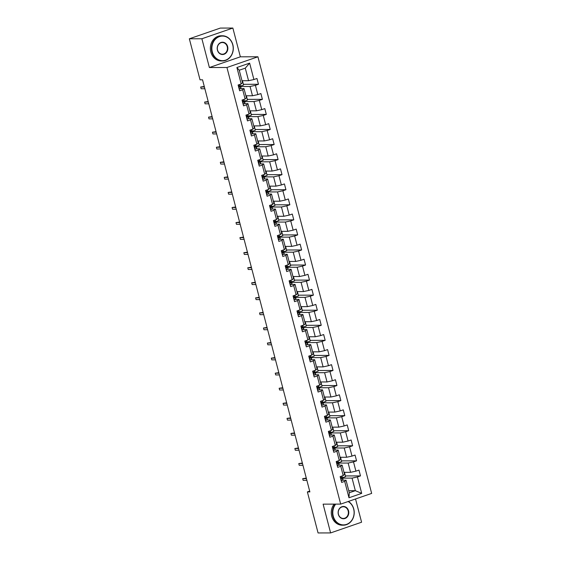 <?xml version="1.0" encoding="UTF-8"?>
<svg xmlns="http://www.w3.org/2000/svg" width="561" height="561" viewBox="0 0 561 561"><rect width="100%" height="100%" fill="white"/><g stroke="black" fill="none" stroke-linecap="round" stroke-linejoin="round"><path stroke-width="0.84" d="M232.864 28.05L201.89 38.758L209.386 67.53L240.36 56.822L232.864 28.05L220.319 28.078L189.345 38.786L200.032 79.823L202.542 79.816L309.882 491.906L307.379 491.913L318.066 532.95L330.611 532.922L361.586 522.214L355.534 498.974M240.36 56.822L257.927 56.787L371.655 493.407L340.681 504.108L226.946 67.495L257.927 56.787M241.98 80.714L248.551 80.7L245.276 68.147L239.252 70.23L242.52 82.783L241.181 83.94L238.123 84.992L239.631 90.791L242.689 89.732L245.101 99.002L242.043 100.054L243.558 105.847L246.609 104.795L249.028 114.065L245.97 115.117L247.478 120.91L250.536 119.858L252.948 129.128L249.89 130.18L251.405 135.972L254.456 134.921L256.875 144.191L253.817 145.243L255.325 151.035L258.383 149.983L260.795 159.254L257.737 160.306L259.252 166.098L262.303 165.046L264.722 174.31L261.664 175.369L263.172 181.161L266.23 180.109L268.642 189.373L265.584 190.431L267.099 196.224L270.15 195.172L272.569 204.435L269.511 205.494L271.019 211.287L274.077 210.228L276.489 219.498L273.431 220.557L274.946 226.349L277.997 225.291L280.416 234.561L277.358 235.62L278.866 241.412L281.924 240.353L284.336 249.624L281.278 250.683L282.793 256.475L285.844 255.416L288.263 264.687L285.205 265.746L286.713 271.538L289.771 270.479L292.183 279.75L289.125 280.809L290.64 286.601L293.691 285.542L296.11 294.813L293.052 295.871L294.56 301.664L297.618 300.605L300.03 309.875L296.972 310.934L298.487 316.727L301.538 315.668L303.957 324.938L300.899 325.997L302.407 331.789L305.465 330.731L307.877 340.001L304.819 341.053L306.334 346.852L309.384 345.793L311.804 355.064L308.746 356.116L310.254 361.915L313.311 360.856L315.724 370.127L312.666 371.179L314.181 376.978L317.231 375.919L319.651 385.19L316.593 386.241L318.101 392.034L321.158 390.982L323.571 400.252L320.513 401.304L322.028 407.097L325.078 406.045L327.498 415.315L324.44 416.367L325.948 422.16L329.005 421.108L331.418 430.378L328.36 431.43L329.875 437.222L332.925 436.17L335.345 445.434L332.287 446.493L333.795 452.285L336.852 451.233L339.265 460.497L336.207 461.556L337.722 467.348L340.772 466.296L343.192 475.56L340.134 476.619L341.642 482.411L344.699 481.359L348.977 497.768L361.698 493.371L355.337 490.672L352.07 478.119L342.701 478.14M241.181 83.94L236.903 67.523L249.631 63.127L253.902 79.543L256.959 78.484L258.467 84.276L243.397 84.311M361.698 493.371L357.427 476.955L360.478 475.903L358.97 470.104L355.912 471.163L353.5 461.892L356.558 460.84L355.05 455.048L351.992 456.1L349.58 446.829L352.631 445.778L351.123 439.985L348.065 441.037L345.653 431.767L348.711 430.715L347.203 424.922L344.145 425.974L341.733 416.704L344.784 415.652L343.276 409.86L340.218 410.911L337.806 401.648L340.864 400.589L339.356 394.797L336.298 395.849L333.886 386.585L336.937 385.526L335.429 379.734L332.371 380.786L329.959 371.522L333.017 370.463L331.509 364.671L328.451 365.723L326.039 356.459L329.09 355.401L327.582 349.608L324.524 350.667L322.112 341.397L325.17 340.338L323.662 334.545L320.604 335.604L318.192 326.334L321.243 325.275L319.735 319.482L316.677 320.541L314.265 311.271L317.323 310.212L315.815 304.42L312.757 305.479L310.345 296.208L313.396 295.149L311.888 289.357L308.831 290.416L306.418 281.145L309.476 280.086L307.968 274.294L304.911 275.353L302.498 266.082L305.549 265.023L304.041 259.231L300.984 260.29L298.571 251.019L301.629 249.961L300.121 244.168L297.064 245.227L294.651 235.957L297.702 234.898L296.194 229.105L293.137 230.164L290.724 220.894L293.782 219.842L292.274 214.043L289.217 215.101L286.804 205.831L289.855 204.779L288.347 198.98L285.29 200.039L282.877 190.768L285.935 189.716L284.427 183.924L281.37 184.976L278.957 175.705L282.008 174.653L280.5 168.861L277.443 169.913L275.03 160.642L278.088 159.59L276.58 153.798L273.523 154.85L271.11 145.579L274.161 144.528L272.653 138.735L269.596 139.787L267.183 130.517L270.241 129.465L268.733 123.672L265.676 124.724L263.263 115.461L266.314 114.402L264.806 108.61L261.749 109.661L259.336 100.398L262.394 99.339L260.886 93.547L257.829 94.599L255.416 85.335L258.467 84.276M245.101 99.002L246.447 97.845L244.028 88.575L240.508 88.589M240.69 86.513L250.059 86.492L252.471 95.763L245.907 95.777M244.028 88.575L242.689 89.732M255.416 85.335L250.059 86.492M257.829 94.599L252.471 95.763M249.028 114.065L250.367 112.908L247.955 103.638L244.435 103.652M244.617 101.576L253.979 101.555L256.398 110.826L249.827 110.84M247.955 103.638L246.609 104.795M259.336 100.398L253.979 101.555M261.749 109.661L256.398 110.826M252.948 129.128L254.294 127.971L251.875 118.701L248.355 118.708M248.537 116.639L257.906 116.618L260.318 125.888L253.754 125.902M251.875 118.701L250.536 119.858M263.263 115.461L257.906 116.618M265.676 124.724L260.318 125.888M256.875 144.191L258.214 143.034L255.802 133.763L252.282 133.77M252.464 131.702L261.826 131.681L264.245 140.951L257.674 140.965M255.802 133.763L254.456 134.921M267.183 130.517L261.826 131.681M269.596 139.787L264.245 140.951M260.795 159.254L262.141 158.097L259.722 148.826L256.202 148.833M256.384 146.765L265.753 146.744L268.165 156.014L261.601 156.028M259.722 148.826L258.383 149.983M271.11 145.579L265.753 146.744M273.523 154.85L268.165 156.014M264.722 174.31L266.061 173.16L263.649 163.889L260.129 163.896M260.311 161.827L269.673 161.806L272.092 171.077L265.521 171.091M263.649 163.889L262.303 165.046M275.03 160.642L269.673 161.806M277.443 169.913L272.092 171.077M268.642 189.373L269.988 188.223L267.569 178.952L264.049 178.959M264.231 176.89L273.6 176.869L276.012 186.14L269.448 186.154M267.569 178.952L266.23 180.109M278.957 175.705L273.6 176.869M281.37 184.976L276.012 186.14M272.569 204.435L273.908 203.285L271.496 194.015L267.976 194.022M268.158 191.953L277.52 191.932L279.939 201.203L273.368 201.217M271.496 194.015L270.15 195.172M282.877 190.768L277.52 191.932M285.29 200.039L279.939 201.203M276.489 219.498L277.835 218.348L275.416 209.078L271.896 209.085M272.078 207.016L281.447 206.995L283.859 216.266L277.295 216.28M275.416 209.078L274.077 210.228M286.804 205.831L281.447 206.995M289.217 215.101L283.859 216.266M280.416 234.561L281.755 233.411L279.343 224.141L275.823 224.148M276.005 222.079L285.367 222.058L287.786 231.328L281.215 231.342M279.343 224.141L277.997 225.291M290.724 220.894L285.367 222.058M293.137 230.164L287.786 231.328M284.336 249.624L285.682 248.474L283.263 239.203L279.743 239.21M279.925 237.142L289.294 237.121L291.706 246.391L285.142 246.405M283.263 239.203L281.924 240.353M294.651 235.957L289.294 237.121M297.064 245.227L291.706 246.391M288.263 264.687L289.602 263.537L287.19 254.266L283.67 254.273M283.852 252.205L293.214 252.184L295.633 261.454L289.062 261.468M287.19 254.266L285.844 255.416M298.571 251.019L293.214 252.184M300.984 260.29L295.633 261.454M292.183 279.75L293.529 278.6L291.11 269.329L287.59 269.336M287.772 267.267L297.141 267.246L299.553 276.517L292.989 276.531M291.11 269.329L289.771 270.479M302.498 266.082L297.141 267.246M304.911 275.353L299.553 276.517M296.11 294.813L297.449 293.662L295.037 284.392L291.517 284.399M291.699 282.33L301.061 282.309L303.48 291.573L296.909 291.594M295.037 284.392L293.691 285.542M306.418 281.145L301.061 282.309M308.831 290.416L303.48 291.573M300.03 309.875L301.376 308.725L298.957 299.455L295.437 299.462M295.619 297.393L304.988 297.372L307.4 306.636L300.836 306.65M298.957 299.455L297.618 300.605M310.345 296.208L304.988 297.372M312.757 305.479L307.4 306.636M303.957 324.938L305.296 323.781L302.884 314.518L299.364 314.525M299.546 312.449L308.908 312.435L311.327 321.698L304.756 321.712M302.884 314.518L301.538 315.668M314.265 311.271L308.908 312.435M316.677 320.541L311.327 321.698M307.877 340.001L309.223 338.844L306.804 329.58L303.284 329.588M303.466 327.512L312.835 327.491L315.247 336.761L308.683 336.775M306.804 329.58L305.465 330.731M318.192 326.334L312.835 327.491M320.604 335.604L315.247 336.761M311.804 355.064L313.143 353.907L310.731 344.643L307.204 344.65M307.393 342.575L316.755 342.554L319.174 351.824L312.603 351.838M310.731 344.643L309.384 345.793M322.112 341.397L316.755 342.554M324.524 350.667L319.174 351.824M315.724 370.127L317.07 368.97L314.651 359.706L311.131 359.713M311.313 357.638L320.682 357.616L323.094 366.887L316.53 366.901M314.651 359.706L313.311 360.856M326.039 356.459L320.682 357.616M328.451 365.723L323.094 366.887M319.651 385.19L320.99 384.033L318.578 374.762L315.051 374.776M315.24 372.7L324.602 372.679L327.021 381.95L320.45 381.964M318.578 374.762L317.231 375.919M329.959 371.522L324.602 372.679M332.371 380.786L327.021 381.95M323.571 400.252L324.917 399.095L322.498 389.825L318.978 389.839M319.16 387.763L328.529 387.742L330.941 397.013L324.377 397.027M322.498 389.825L321.158 390.982M333.886 386.585L328.529 387.742M336.298 395.849L330.941 397.013M327.498 415.315L328.837 414.158L326.425 404.888L322.898 404.895M323.087 402.826L332.449 402.805L334.868 412.076L328.297 412.09M326.425 404.888L325.078 406.045M337.806 401.648L332.449 402.805M340.218 410.911L334.868 412.076M331.418 430.378L332.764 429.221L330.345 419.951L326.825 419.958M327.007 417.889L336.376 417.868L338.788 427.138L332.224 427.152M330.345 419.951L329.005 421.108M341.733 416.704L336.376 417.868M344.145 425.974L338.788 427.138M335.345 445.434L336.684 444.284L334.272 435.013L330.745 435.02M330.934 432.952L340.296 432.931L342.715 442.201L336.144 442.215M334.272 435.013L332.925 436.17M345.653 431.767L340.296 432.931M348.065 441.037L342.715 442.201M339.265 460.497L340.611 459.347L338.192 450.076L334.672 450.083M334.854 448.015L344.223 447.994L346.635 457.264L340.071 457.278M338.192 450.076L336.852 451.233M349.58 446.829L344.223 447.994M351.992 456.1L346.635 457.264M343.192 475.56L344.531 474.41L342.119 465.139L338.592 465.146M338.781 463.077L348.143 463.056L350.562 472.327L343.991 472.341M342.119 465.139L340.772 466.296M353.5 461.892L348.143 463.056M355.912 471.163L350.562 472.327M348.977 497.768L349.307 492.754L346.039 480.202L342.519 480.209M348.774 490.686L355.337 490.672L349.307 492.754M346.039 480.202L344.699 481.359M357.427 476.955L352.07 478.119M201.89 38.758L189.345 38.786M209.386 67.53L226.946 67.495M340.681 504.108L323.115 504.15L330.611 532.922M309.679 491.12L307.379 491.913M249.631 63.127L245.276 68.147M239.252 70.23L236.903 67.523M253.902 79.543L248.551 80.7M360.478 475.903L345.401 475.931M344.468 472.341L345.59 476.654L342.582 477.692M340.541 457.278L341.67 461.591L338.662 462.629M356.558 460.84L341.481 460.869M336.621 442.215L337.743 446.528L334.735 447.566M352.631 445.778L337.554 445.806M332.694 427.152L333.823 431.465L330.815 432.503M348.711 430.715L333.634 430.75M328.774 412.09L329.896 416.402L326.888 417.44M344.784 415.652L329.707 415.687M324.847 397.027L325.976 401.339L322.968 402.377M340.864 400.589L325.787 400.624M320.927 381.964L322.049 386.277L319.041 387.314M336.937 385.526L321.86 385.561M317 366.901L318.129 371.214L315.121 372.252M333.017 370.463L317.94 370.498M313.08 351.838L314.202 356.151L311.194 357.189M329.09 355.401L314.013 355.436M309.153 336.775L310.282 341.088L307.274 342.126M325.17 340.338L310.093 340.373M305.233 321.712L306.355 326.025L303.347 327.07M321.243 325.275L306.166 325.31M301.306 306.65L302.435 310.962L299.427 312.007M317.323 310.212L302.246 310.247M297.386 291.587L298.508 295.899L295.5 296.944M313.396 295.149L298.319 295.184M293.459 276.524L294.588 280.844L291.58 281.881M309.476 280.086L294.399 280.121M289.539 261.461L290.661 265.781L287.653 266.819M305.549 265.023L290.472 265.058M285.612 246.405L286.741 250.718L283.733 251.756M301.629 249.961L286.552 249.996M281.692 231.342L282.814 235.655L279.806 236.693M297.702 234.898L282.625 234.933M277.765 216.28L278.894 220.592L275.886 221.63M293.782 219.842L278.705 219.87M273.845 201.217L274.967 205.529L271.959 206.567M289.855 204.779L274.778 204.807M269.918 186.154L271.047 190.467L268.039 191.504M285.935 189.716L270.858 189.744M265.998 171.091L267.12 175.404L264.112 176.442M282.008 174.653L266.938 174.681M262.071 156.028L263.2 160.341L260.192 161.379M278.088 159.59L263.011 159.619M258.151 140.965L259.273 145.278L256.265 146.316M274.161 144.528L259.091 144.563M254.224 125.902L255.353 130.215L252.345 131.253M270.241 129.465L255.164 129.5M250.304 110.84L251.426 115.152L248.418 116.19M266.314 114.402L251.244 114.437M246.377 95.777L247.506 100.089L244.498 101.127M262.394 99.339L247.317 99.374M242.457 80.714L243.579 85.027L240.571 86.064M341.158 480.539L341.551 480.623A2.672 0.379 -14.6 0 0 342.764 479.999L342.96 479.227A7.714 1.094 -14.6 0 0 342.96 479.136L342.483 477.299A7.714 1.094 -14.6 0 0 341.951 477.06M341.551 480.623L341.179 480.623M342.126 475.931L342.182 476.142A7.714 1.094 165.4 0 1 342.182 476.233L341.986 477.004A2.672 0.379 165.4 0 1 341.34 477.411L341.642 478.568A2.672 0.379 -14.6 0 0 342.287 478.161L342.483 477.39A7.714 1.094 -14.6 0 0 342.483 477.299M341.165 477.551A6.402 0.912 165.4 0 1 341.214 477.628A6.402 0.912 165.4 0 1 341.214 477.706L341.074 478.253M306.292 478.105L302.709 478.631L306.425 478.624M303.157 480.37L302.709 478.631L303.157 480.37L306.874 480.356M335.723 504.122A12.3 10.666 89.9 0 0 333.241 516.134A12.3 10.666 89.9 0 0 346.523 524.381A12.3 10.666 89.9 0 0 353.668 509.072A12.3 10.666 89.9 0 0 348.115 501.541M348.381 501.45A12.601 10.925 -90.1 0 1 353.767 508.981A12.601 10.925 -90.1 0 1 343.332 525.201A12.601 10.925 -90.1 0 1 332.841 516.218A12.601 10.925 -90.1 0 1 335.219 504.122M338.346 514.367A6.15 5.33 -90.1 0 1 341.922 506.709A6.15 5.33 -90.1 0 1 348.563 510.833A6.15 5.33 -90.1 0 1 344.987 518.49A6.15 5.33 -90.1 0 1 338.346 514.367M348.157 510.924A5.848 5.07 89.9 0 0 343.29 506.751A5.848 5.07 89.9 0 0 338.451 514.276A5.848 5.07 89.9 0 0 343.318 518.448A5.848 5.07 89.9 0 0 348.157 510.924M343.332 525.201L342.231 525.201A12.601 10.925 -90.1 0 1 331.733 516.218A12.601 10.925 -90.1 0 1 334.111 504.122M212.317 51.9A12.3 10.666 89.9 0 0 225.599 60.146A12.3 10.666 89.9 0 0 232.745 44.838A12.3 10.666 89.9 0 0 219.463 36.584A12.3 10.666 89.9 0 0 212.317 51.9M232.843 44.747A12.601 10.925 -90.1 0 1 222.408 60.967A12.601 10.925 -90.1 0 1 211.918 51.984A12.601 10.925 -90.1 0 1 222.352 35.771A12.601 10.925 -90.1 0 1 232.843 44.747M217.423 50.132A6.15 5.33 -90.1 0 1 220.999 42.475A6.15 5.33 -90.1 0 1 227.64 46.605A6.15 5.33 -90.1 0 1 224.063 54.256A6.15 5.33 -90.1 0 1 217.423 50.132M227.233 46.689A5.848 5.07 89.9 0 0 222.366 42.524A5.848 5.07 89.9 0 0 217.528 50.048A5.848 5.07 89.9 0 0 222.394 54.214A5.848 5.07 89.9 0 0 227.233 46.689M222.408 60.967L221.307 60.967A12.601 10.925 -90.1 0 1 210.81 51.984A12.601 10.925 -90.1 0 1 221.251 35.771L222.352 35.771M337.231 465.476L337.631 465.56A2.672 0.379 -14.6 0 0 338.844 464.936L339.033 464.164A7.714 1.094 -14.6 0 0 339.04 464.073L338.556 462.236A7.714 1.094 -14.6 0 0 338.031 461.998M337.631 465.56L337.252 465.56M338.199 460.869L338.255 461.079A7.714 1.094 165.4 0 1 338.255 461.17L338.066 461.941A2.672 0.379 165.4 0 1 337.413 462.348L337.715 463.505A2.672 0.379 -14.6 0 0 338.367 463.098L338.556 462.327A7.714 1.094 -14.6 0 0 338.556 462.236M337.238 462.488A6.402 0.912 165.4 0 1 337.294 462.573A6.402 0.912 165.4 0 1 337.287 462.643L337.154 463.19M302.365 463.042L298.782 463.568L302.498 463.561M299.237 465.307L298.782 463.568L299.237 465.307L302.954 465.293M333.311 450.413L333.704 450.497A2.672 0.379 -14.6 0 0 334.917 449.873L335.113 449.102A7.714 1.094 -14.6 0 0 335.113 449.01L334.637 447.173A7.714 1.094 -14.6 0 0 334.104 446.935M333.704 450.497L333.332 450.497M334.279 445.806L334.335 446.016A7.714 1.094 165.4 0 1 334.335 446.107L334.139 446.879A2.672 0.379 165.4 0 1 333.493 447.285L333.795 448.442A2.672 0.379 -14.6 0 0 334.44 448.036L334.637 447.264A7.714 1.094 -14.6 0 0 334.637 447.173M333.318 447.426A6.402 0.912 165.4 0 1 333.367 447.51A6.402 0.912 165.4 0 1 333.367 447.58L333.227 448.127M298.445 447.98L294.862 448.505L298.578 448.498M295.31 450.245L294.862 448.505L295.31 450.245L299.027 450.238M329.384 435.35L329.784 435.434A2.672 0.379 -14.6 0 0 330.997 434.81L331.186 434.039A7.714 1.094 -14.6 0 0 331.193 433.948L330.71 432.117A7.714 1.094 -14.6 0 0 330.184 431.872M329.784 435.434L329.405 435.434M330.352 430.743L330.408 430.953A7.714 1.094 165.4 0 1 330.408 431.044L330.219 431.816A2.672 0.379 165.4 0 1 329.566 432.222L329.868 433.38A2.672 0.379 -14.6 0 0 330.52 432.973L330.71 432.201A7.714 1.094 -14.6 0 0 330.71 432.117M329.391 432.363A6.402 0.912 165.4 0 1 329.447 432.447A6.402 0.912 165.4 0 1 329.44 432.517L329.307 433.064M294.518 432.917L290.935 433.443L294.651 433.436M291.39 435.182L290.935 433.443L291.39 435.182L295.107 435.175M325.464 420.294L325.857 420.371A2.672 0.379 -14.6 0 0 327.07 419.747L327.266 418.976A7.714 1.094 -14.6 0 0 327.266 418.885L326.79 417.054A7.714 1.094 -14.6 0 0 326.257 416.809M325.857 420.371L325.485 420.371M326.432 415.68L326.488 415.89A7.714 1.094 165.4 0 1 326.488 415.982L326.292 416.753A2.672 0.379 165.4 0 1 325.646 417.16L325.948 418.317A2.672 0.379 -14.6 0 0 326.593 417.91L326.79 417.139A7.714 1.094 -14.6 0 0 326.79 417.054M325.471 417.307A6.402 0.912 165.4 0 1 325.52 417.384A6.402 0.912 165.4 0 1 325.52 417.454L325.38 418.001M290.598 417.854L287.015 418.38L290.731 418.373M287.463 420.119L287.015 418.38L287.463 420.119L291.18 420.112M321.537 405.231L321.937 405.308A2.672 0.379 -14.6 0 0 323.15 404.684L323.339 403.913A7.714 1.094 -14.6 0 0 323.346 403.822L322.863 401.992A7.714 1.094 -14.6 0 0 322.337 401.746M321.937 405.308L321.558 405.308M322.505 400.617L322.561 400.827A7.714 1.094 165.4 0 1 322.561 400.919L322.372 401.69A2.672 0.379 165.4 0 1 321.719 402.097L322.021 403.254A2.672 0.379 -14.6 0 0 322.673 402.847L322.863 402.076A7.714 1.094 -14.6 0 0 322.863 401.992M321.544 402.244A6.402 0.912 165.4 0 1 321.6 402.321A6.402 0.912 165.4 0 1 321.593 402.391L321.46 402.938M286.671 402.791L283.088 403.317L286.804 403.31M283.543 405.056L283.088 403.317L283.543 405.056L287.26 405.049M317.617 390.168L318.01 390.246A2.672 0.379 -14.6 0 0 319.223 389.622L319.419 388.85A7.714 1.094 -14.6 0 0 319.419 388.759L318.943 386.929A7.714 1.094 -14.6 0 0 318.41 386.683M318.01 390.246L317.638 390.246M318.641 385.856L318.641 385.765A7.714 1.094 165.4 0 1 318.641 385.856L318.445 386.627A2.672 0.379 165.4 0 1 317.799 387.034L318.101 388.191A2.672 0.379 -14.6 0 0 318.746 387.784L318.943 387.013A7.714 1.094 -14.6 0 0 318.943 386.929M317.624 387.181A6.402 0.912 165.4 0 1 317.673 387.258A6.402 0.912 165.4 0 1 317.673 387.328L317.533 387.875M282.751 387.728L279.168 388.254L282.884 388.247M279.616 389.993L279.168 388.254L279.616 389.993L283.333 389.986M313.69 375.106L314.09 375.183A2.672 0.379 -14.6 0 0 315.303 374.559L315.492 373.787A7.714 1.094 -14.6 0 0 315.499 373.696L315.016 371.866A7.714 1.094 -14.6 0 0 314.49 371.62M314.09 375.183L313.711 375.183M314.714 370.793L314.714 370.709A7.714 1.094 165.4 0 1 314.714 370.793L314.525 371.564A2.672 0.379 165.4 0 1 313.872 371.971L314.174 373.135A2.672 0.379 -14.6 0 0 314.826 372.721L315.016 371.95A7.714 1.094 -14.6 0 0 315.016 371.866M313.697 372.118A6.402 0.912 165.4 0 1 313.753 372.195A6.402 0.912 165.4 0 1 313.746 372.266L313.613 372.813M278.824 372.665L275.241 373.191L278.957 373.184M275.696 374.93L275.241 373.191L275.696 374.93L279.413 374.923M309.77 360.043L310.163 360.12A2.672 0.379 -14.6 0 0 311.376 359.496L311.572 358.724A7.714 1.094 -14.6 0 0 311.572 358.633L311.096 356.803A7.714 1.094 -14.6 0 0 310.563 356.558M310.163 360.12L309.791 360.12M310.794 355.73L310.794 355.646A7.714 1.094 165.4 0 1 310.794 355.73L310.598 356.501A2.672 0.379 165.4 0 1 309.953 356.908L310.254 358.072A2.672 0.379 -14.6 0 0 310.899 357.659L311.096 356.887A7.714 1.094 -14.6 0 0 311.096 356.803M309.777 357.055A6.402 0.912 165.4 0 1 309.826 357.133A6.402 0.912 165.4 0 1 309.826 357.203L309.686 357.757M274.904 357.602L271.321 358.128L275.037 358.121M271.769 359.867L271.321 358.128L271.769 359.867L275.486 359.86M305.843 344.98L306.243 345.057A2.672 0.379 -14.6 0 0 307.456 344.433L307.645 343.662A7.714 1.094 -14.6 0 0 307.652 343.57L307.169 341.74A7.714 1.094 -14.6 0 0 306.643 341.495M306.243 345.057L305.864 345.057M306.811 340.366L306.867 340.583A7.714 1.094 165.4 0 1 306.867 340.667L306.678 341.439A2.672 0.379 165.4 0 1 306.026 341.845L306.327 343.009A2.672 0.379 -14.6 0 0 306.979 342.596L307.169 341.824A7.714 1.094 -14.6 0 0 307.169 341.74M305.85 341.993A6.402 0.912 165.4 0 1 305.906 342.07A6.402 0.912 165.4 0 1 305.899 342.14L305.766 342.694M270.977 342.54L267.394 343.066L271.11 343.059M267.849 344.805L267.394 343.066L267.849 344.805L271.566 344.798M301.923 329.917L302.316 329.994A2.672 0.379 -14.6 0 0 303.529 329.37L303.725 328.599A7.714 1.094 -14.6 0 0 303.725 328.515L303.249 326.677A7.714 1.094 -14.6 0 0 302.716 326.432M302.316 329.994L301.944 329.994M302.891 325.303L302.947 325.52A7.714 1.094 165.4 0 1 302.947 325.604L302.751 326.376A2.672 0.379 165.4 0 1 302.106 326.783L302.407 327.947A2.672 0.379 -14.6 0 0 303.052 327.533L303.249 326.761A7.714 1.094 -14.6 0 0 303.249 326.677M301.93 326.93A6.402 0.912 165.4 0 1 301.979 327.007A6.402 0.912 165.4 0 1 301.979 327.077L301.839 327.631M267.057 327.477L263.474 328.003L267.19 327.996M263.922 329.742L263.474 328.003L263.922 329.742L267.639 329.735M297.996 314.854L298.396 314.931A2.672 0.379 -14.6 0 0 299.609 314.307L299.798 313.536A7.714 1.094 -14.6 0 0 299.805 313.452L299.322 311.614A7.714 1.094 -14.6 0 0 298.796 311.369M298.396 314.931L298.017 314.931M298.964 310.24L299.02 310.457A7.714 1.094 165.4 0 1 299.02 310.542L298.831 311.313A2.672 0.379 165.4 0 1 298.179 311.727L298.48 312.884A2.672 0.379 -14.6 0 0 299.132 312.477L299.322 311.706A7.714 1.094 -14.6 0 0 299.322 311.614M298.003 311.867A6.402 0.912 165.4 0 1 298.059 311.944A6.402 0.912 165.4 0 1 298.052 312.021L297.919 312.568M263.13 312.414L259.547 312.94L263.263 312.933M260.002 314.679L259.547 312.94L260.002 314.679L263.719 314.672M294.076 299.791L294.469 299.869A2.672 0.379 -14.6 0 0 295.682 299.244L295.878 298.473A7.714 1.094 -14.6 0 0 295.878 298.389L295.402 296.552A7.714 1.094 -14.6 0 0 294.869 296.306M294.469 299.869L294.097 299.869M295.044 295.177L295.1 295.395A7.714 1.094 165.4 0 1 295.1 295.479L294.904 296.25A2.672 0.379 165.4 0 1 294.259 296.664L294.56 297.821A2.672 0.379 -14.6 0 0 295.205 297.414L295.402 296.643A7.714 1.094 -14.6 0 0 295.402 296.552M294.083 296.804A6.402 0.912 165.4 0 1 294.132 296.881A6.402 0.912 165.4 0 1 294.132 296.958L293.992 297.505M259.21 297.351L255.627 297.877L259.343 297.87M256.075 299.616L255.627 297.877L256.075 299.616L259.792 299.609M290.149 284.729L290.549 284.806A2.672 0.379 -14.6 0 0 291.762 284.182L291.951 283.41A7.714 1.094 -14.6 0 0 291.958 283.326L291.475 281.489A7.714 1.094 -14.6 0 0 290.949 281.243M290.549 284.806L290.17 284.813M291.117 280.121L291.173 280.332A7.714 1.094 165.4 0 1 291.173 280.416L290.984 281.187A2.672 0.379 165.4 0 1 290.332 281.601L290.633 282.758A2.672 0.379 -14.6 0 0 291.285 282.351L291.475 281.58A7.714 1.094 -14.6 0 0 291.475 281.489M290.156 281.741A6.402 0.912 165.4 0 1 290.212 281.818A6.402 0.912 165.4 0 1 290.205 281.895L290.072 282.442M255.283 282.288L251.7 282.814L255.416 282.807M252.155 284.553L251.7 282.814L252.155 284.553L255.872 284.546M286.229 269.666L286.622 269.743A2.672 0.379 -14.6 0 0 287.835 269.119L288.031 268.347A7.714 1.094 -14.6 0 0 288.031 268.263L287.555 266.426A7.714 1.094 -14.6 0 0 287.022 266.18M286.622 269.743L286.25 269.75M287.197 265.058L287.253 265.269A7.714 1.094 165.4 0 1 287.253 265.353L287.057 266.124A2.672 0.379 165.4 0 1 286.412 266.538L286.713 267.695A2.672 0.379 -14.6 0 0 287.358 267.288L287.555 266.517A7.714 1.094 -14.6 0 0 287.555 266.426M286.236 266.678A6.402 0.912 165.4 0 1 286.285 266.755A6.402 0.912 165.4 0 1 286.285 266.833L286.145 267.38M251.363 267.232L247.78 267.751L251.496 267.744M248.228 269.49L247.78 267.751L248.228 269.49L251.945 269.483M282.302 254.603L282.702 254.687A2.672 0.379 -14.6 0 0 283.915 254.056L284.104 253.284A7.714 1.094 -14.6 0 0 284.111 253.2L283.628 251.363A7.714 1.094 -14.6 0 0 283.102 251.118M282.702 254.687L282.323 254.687M283.27 249.996L283.326 250.206A7.714 1.094 165.4 0 1 283.326 250.297L283.137 251.069A2.672 0.379 165.4 0 1 282.485 251.475L282.786 252.632A2.672 0.379 -14.6 0 0 283.438 252.226L283.628 251.454A7.714 1.094 -14.6 0 0 283.628 251.363M282.309 251.616A6.402 0.912 165.4 0 1 282.365 251.693A6.402 0.912 165.4 0 1 282.358 251.77L282.225 252.317M247.436 252.17L243.853 252.695L247.569 252.681M244.308 254.428L243.853 252.695L244.308 254.428L248.025 254.421M278.382 239.54L278.775 239.624A2.672 0.379 -14.6 0 0 279.988 238.993L280.184 238.222A7.714 1.094 -14.6 0 0 280.184 238.137L279.708 236.3A7.714 1.094 -14.6 0 0 279.175 236.062M278.775 239.624L278.403 239.624M279.35 234.933L279.406 235.143A7.714 1.094 165.4 0 1 279.406 235.234L279.21 236.006A2.672 0.379 165.4 0 1 278.565 236.412L278.866 237.569A2.672 0.379 -14.6 0 0 279.511 237.163L279.708 236.391A7.714 1.094 -14.6 0 0 279.708 236.3M278.389 236.553A6.402 0.912 165.4 0 1 278.438 236.63A6.402 0.912 165.4 0 1 278.438 236.707L278.298 237.254M243.516 237.107L239.933 237.633L243.649 237.619M240.381 239.365L239.933 237.633L240.381 239.365L244.098 239.358M274.455 224.477L274.855 224.561A2.672 0.379 -14.6 0 0 276.068 223.93L276.257 223.159A7.714 1.094 -14.6 0 0 276.264 223.075L275.781 221.237A7.714 1.094 -14.6 0 0 275.255 220.999M274.855 224.561L274.476 224.561M275.479 220.171L275.479 220.08A7.714 1.094 165.4 0 1 275.479 220.171L275.29 220.943A2.672 0.379 165.4 0 1 274.638 221.35L274.939 222.507A2.672 0.379 -14.6 0 0 275.591 222.1L275.781 221.329A7.714 1.094 -14.6 0 0 275.781 221.237M274.462 221.49A6.402 0.912 165.4 0 1 274.518 221.567A6.402 0.912 165.4 0 1 274.511 221.644L274.378 222.191M239.589 222.044L236.006 222.57L239.722 222.556M236.462 224.302L236.006 222.57L236.462 224.302L240.178 224.295M270.535 209.414L270.928 209.498A2.672 0.379 -14.6 0 0 272.141 208.867L272.337 208.103A7.714 1.094 -14.6 0 0 272.337 208.012L271.861 206.175A7.714 1.094 -14.6 0 0 271.328 205.936M270.928 209.498L270.556 209.498M271.559 205.109L271.559 205.017A7.714 1.094 165.4 0 1 271.559 205.109L271.363 205.88A2.672 0.379 165.4 0 1 270.718 206.287L271.019 207.444A2.672 0.379 -14.6 0 0 271.664 207.037L271.861 206.266A7.714 1.094 -14.6 0 0 271.861 206.175M270.542 206.427A6.402 0.912 165.4 0 1 270.591 206.504A6.402 0.912 165.4 0 1 270.591 206.581L270.451 207.128M235.669 206.981L232.086 207.507L235.802 207.5M232.535 209.246L232.086 207.507L232.535 209.246L236.251 209.232M266.608 194.351L267.008 194.436A2.672 0.379 -14.6 0 0 268.221 193.811L268.41 193.04A7.714 1.094 -14.6 0 0 268.417 192.949L267.934 191.112A7.714 1.094 -14.6 0 0 267.408 190.873M267.008 194.436L266.629 194.436M267.632 190.046L267.632 189.955A7.714 1.094 165.4 0 1 267.632 190.046L267.443 190.817A2.672 0.379 165.4 0 1 266.791 191.224L267.092 192.381A2.672 0.379 -14.6 0 0 267.744 191.974L267.934 191.203A7.714 1.094 -14.6 0 0 267.934 191.112M266.615 191.364A6.402 0.912 165.4 0 1 266.671 191.448A6.402 0.912 165.4 0 1 266.664 191.518L266.531 192.065M231.742 191.918L228.159 192.444L231.875 192.437M228.615 194.183L228.159 192.444L228.615 194.183L232.331 194.169M262.688 179.289L263.081 179.373A2.672 0.379 -14.6 0 0 264.294 178.749L264.49 177.977A7.714 1.094 -14.6 0 0 264.49 177.886L264.014 176.049A7.714 1.094 -14.6 0 0 263.481 175.81M263.081 179.373L262.709 179.373M263.656 174.681L263.712 174.892A7.714 1.094 165.4 0 1 263.712 174.983L263.516 175.754A2.672 0.379 165.4 0 1 262.871 176.161L263.172 177.318A2.672 0.379 -14.6 0 0 263.817 176.911L264.014 176.14A7.714 1.094 -14.6 0 0 264.014 176.049M262.695 176.301A6.402 0.912 165.4 0 1 262.744 176.385A6.402 0.912 165.4 0 1 262.744 176.456L262.604 177.003M227.822 176.855L224.239 177.381L227.955 177.374M224.688 179.12L224.239 177.381L224.688 179.12L228.404 179.106M258.761 164.226L259.161 164.31A2.672 0.379 -14.6 0 0 260.374 163.686L260.563 162.914A7.714 1.094 -14.6 0 0 260.57 162.823L260.087 160.993A7.714 1.094 -14.6 0 0 259.561 160.748M259.161 164.31L258.782 164.31M259.736 159.619L259.785 159.829A7.714 1.094 165.4 0 1 259.785 159.92L259.596 160.691A2.672 0.379 165.4 0 1 258.944 161.098L259.245 162.255A2.672 0.379 -14.6 0 0 259.897 161.849L260.087 161.077A7.714 1.094 -14.6 0 0 260.087 160.993M258.768 161.238A6.402 0.912 165.4 0 1 258.824 161.323A6.402 0.912 165.4 0 1 258.817 161.393L258.684 161.94M223.895 161.792L220.312 162.318L224.028 162.311M220.768 164.057L220.312 162.318L220.768 164.057L224.484 164.05M254.841 149.17L255.234 149.247A2.672 0.379 -14.6 0 0 256.447 148.623L256.643 147.852A7.714 1.094 -14.6 0 0 256.643 147.76L256.167 145.93A7.714 1.094 -14.6 0 0 255.641 145.685M255.234 149.247L254.862 149.247M255.809 144.556L255.865 144.766A7.714 1.094 165.4 0 1 255.865 144.857L255.669 145.629A2.672 0.379 165.4 0 1 255.024 146.035L255.325 147.192A2.672 0.379 -14.6 0 0 255.97 146.786L256.167 146.014A7.714 1.094 -14.6 0 0 256.167 145.93M254.848 146.176A6.402 0.912 165.4 0 1 254.897 146.26A6.402 0.912 165.4 0 1 254.897 146.33L254.757 146.877M219.975 146.73L216.392 147.255L220.108 147.248M216.841 148.995L216.392 147.255L216.841 148.995L220.557 148.988M250.914 134.107L251.314 134.184A2.672 0.379 -14.6 0 0 252.527 133.56L252.716 132.789A7.714 1.094 -14.6 0 0 252.723 132.698L252.24 130.867A7.714 1.094 -14.6 0 0 251.714 130.622M251.314 134.184L250.935 134.184M251.889 129.493L251.938 129.703A7.714 1.094 165.4 0 1 251.938 129.794L251.749 130.566A2.672 0.379 165.4 0 1 251.097 130.972L251.398 132.13A2.672 0.379 -14.6 0 0 252.05 131.723L252.24 130.951A7.714 1.094 -14.6 0 0 252.24 130.867M250.921 131.12A6.402 0.912 165.4 0 1 250.977 131.197A6.402 0.912 165.4 0 1 250.97 131.267L250.837 131.814M216.048 131.667L212.465 132.193L216.181 132.186M212.921 133.932L212.465 132.193L212.921 133.932L216.637 133.925M246.994 119.044L247.387 119.121A2.672 0.379 -14.6 0 0 248.6 118.497L248.796 117.726A7.714 1.094 -14.6 0 0 248.796 117.635L248.32 115.804A7.714 1.094 -14.6 0 0 247.794 115.559M247.387 119.121L247.015 119.121M247.962 114.43L248.018 114.64A7.714 1.094 165.4 0 1 248.018 114.732L247.822 115.503A2.672 0.379 165.4 0 1 247.177 115.91L247.478 117.067A2.672 0.379 -14.6 0 0 248.123 116.66L248.32 115.889A7.714 1.094 -14.6 0 0 248.32 115.804M247.001 116.057A6.402 0.912 165.4 0 1 247.05 116.134A6.402 0.912 165.4 0 1 247.05 116.204L246.91 116.751M212.128 116.604L208.545 117.13L212.261 117.123M208.994 118.869L208.545 117.13L208.994 118.869L212.71 118.862M243.067 103.981L243.467 104.058A2.672 0.379 -14.6 0 0 244.68 103.434L244.869 102.663A7.714 1.094 -14.6 0 0 244.876 102.572L244.393 100.742A7.714 1.094 -14.6 0 0 243.867 100.496M243.467 104.058L243.088 104.058M244.042 99.367L244.091 99.585A7.714 1.094 165.4 0 1 244.091 99.669L243.902 100.44A2.672 0.379 165.4 0 1 243.25 100.847L243.551 102.011A2.672 0.379 -14.6 0 0 244.203 101.597L244.393 100.826A7.714 1.094 -14.6 0 0 244.393 100.742M243.074 100.994A6.402 0.912 165.4 0 1 243.13 101.071A6.402 0.912 165.4 0 1 243.123 101.141L242.99 101.688M208.201 101.541L204.618 102.067L208.334 102.06M205.074 103.806L204.618 102.067L205.074 103.806L208.79 103.799M239.147 88.919L239.54 88.996A2.672 0.379 -14.6 0 0 240.753 88.372L240.95 87.6A7.714 1.094 -14.6 0 0 240.95 87.509L240.473 85.679A7.714 1.094 -14.6 0 0 239.947 85.433M239.54 88.996L239.168 88.996M240.115 84.304L240.171 84.522A7.714 1.094 165.4 0 1 240.171 84.606L239.975 85.377A2.672 0.379 165.4 0 1 239.33 85.784L239.631 86.948A2.672 0.379 -14.6 0 0 240.276 86.534L240.473 85.763A7.714 1.094 -14.6 0 0 240.473 85.679M239.154 85.931A6.402 0.912 165.4 0 1 239.203 86.008A6.402 0.912 165.4 0 1 239.203 86.078L239.063 86.632M204.281 86.478L200.698 87.004L204.414 86.997M201.147 88.743L200.698 87.004L201.147 88.743L204.863 88.736M340.436 476.513L341.502 480.609M342.483 477.39L342.96 479.227M342.287 478.161L342.764 479.999M341.74 476.065L341.986 477.004M336.516 461.451L337.582 465.546M338.556 462.327L339.033 464.164M338.367 463.098L338.844 464.936M337.82 461.002L338.066 461.941M332.589 446.388L333.655 450.483M334.637 447.264L335.113 449.102M334.44 448.036L334.917 449.873M333.893 445.939L334.139 446.879M328.669 431.325L329.735 435.42M330.71 432.201L331.186 434.039M330.52 432.973L330.997 434.81M329.973 430.876L330.219 431.816M324.742 416.262L325.808 420.364M326.79 417.139L327.266 418.976M326.593 417.91L327.07 419.747M326.046 415.813L326.292 416.753M320.822 401.199L321.888 405.301M322.863 402.076L323.339 403.913M322.673 402.847L323.15 404.684M322.126 400.75L322.372 401.69M316.895 386.136L317.961 390.239M318.943 387.013L319.419 388.85M318.746 387.784L319.223 389.622M318.199 385.688L318.445 386.627M312.975 371.073L314.041 375.176M315.016 371.95L315.492 373.787M314.826 372.721L315.303 374.559M314.279 370.625L314.525 371.564M309.048 356.011L310.114 360.113M311.096 356.887L311.572 358.724M310.899 357.659L311.376 359.496M310.352 355.562L310.598 356.501M305.128 340.955L306.194 345.05M307.169 341.824L307.645 343.662M306.979 342.596L307.456 344.433M306.432 340.499L306.678 341.439M301.201 325.892L302.267 329.987M303.249 326.761L303.725 328.599M303.052 327.533L303.529 329.37M302.505 325.436L302.751 326.376M297.281 310.829L298.347 314.924M299.322 311.706L299.798 313.536M299.132 312.477L299.609 314.307M298.585 310.373L298.831 311.313M293.354 295.766L294.42 299.862M295.402 296.643L295.878 298.473M295.205 297.414L295.682 299.244M294.658 295.31L294.904 296.25M289.434 280.703L290.5 284.799M291.475 281.58L291.951 283.41M291.285 282.351L291.762 284.182M290.738 280.248L290.984 281.187M285.507 265.641L286.573 269.736M287.555 266.517L288.031 268.347M287.358 267.288L287.835 269.119M286.811 265.192L287.057 266.124M281.587 250.578L282.653 254.673M283.628 251.454L284.104 253.284M283.438 252.226L283.915 254.056M282.891 250.129L283.137 251.069M277.66 235.515L278.726 239.61M279.708 236.391L280.184 238.222M279.511 237.163L279.988 238.993M278.964 235.066L279.21 236.006M273.74 220.452L274.806 224.547M275.781 221.329L276.257 223.159M275.591 222.1L276.068 223.93M275.044 220.003L275.29 220.943M269.813 205.389L270.879 209.484M271.861 206.266L272.337 208.103M271.664 207.037L272.141 208.867M271.117 204.94L271.363 205.88M265.893 190.326L266.959 194.422M267.934 191.203L268.41 193.04M267.744 191.974L268.221 193.811M267.197 189.877L267.443 190.817M261.966 175.263L263.032 179.359M264.014 176.14L264.49 177.977M263.817 176.911L264.294 178.749M263.27 174.815L263.516 175.754M258.046 160.201L259.112 164.296M260.087 161.077L260.563 162.914M259.897 161.849L260.374 163.686M259.35 159.752L259.596 160.691M254.119 145.138L255.185 149.24M256.167 146.014L256.643 147.852M255.97 146.786L256.447 148.623M255.423 144.689L255.669 145.629M250.199 130.075L251.265 134.177M252.24 130.951L252.716 132.789M252.05 131.723L252.527 133.56M251.503 129.626L251.749 130.566M246.272 115.012L247.338 119.114M248.32 115.889L248.796 117.726M248.123 116.66L248.6 118.497M247.576 114.563L247.822 115.503M242.352 99.949L243.418 104.051M244.393 100.826L244.869 102.663M244.203 101.597L244.68 103.434M243.656 99.5L243.902 100.44M238.425 84.886L239.491 88.989M240.473 85.763L240.95 87.6M240.276 86.534L240.753 88.372M239.729 84.438L239.975 85.377"/></g></svg>
